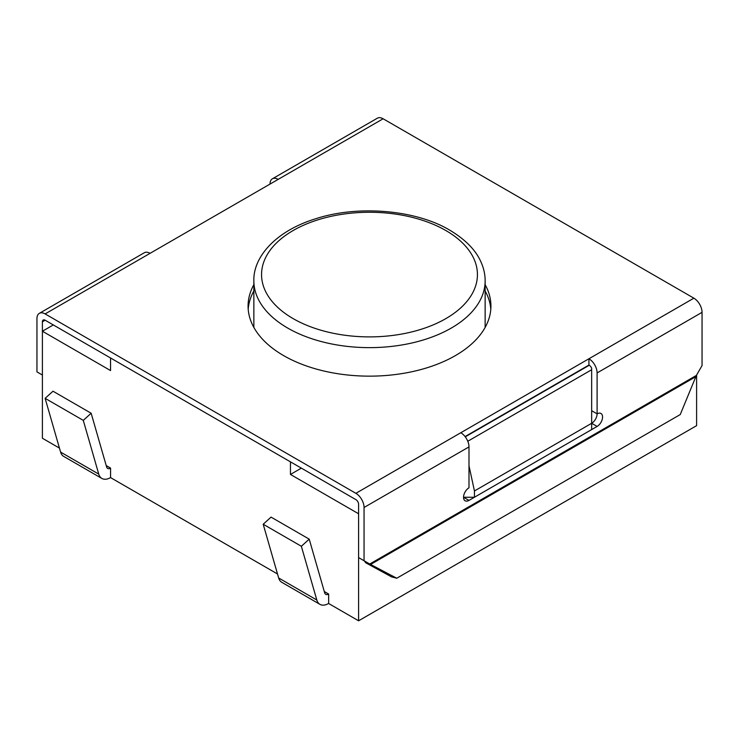 <?xml version="1.0" encoding="UTF-8"?>
<svg xmlns="http://www.w3.org/2000/svg" width="739" height="739" viewBox="0 0 739 739"><rect width="100%" height="100%" fill="white"/><g stroke="black" fill="none" stroke-linecap="round" stroke-linejoin="round"><path stroke-width="1.11" d="M467.778 441.257L591.653 369.74L591.653 429.59L474.447 497.255L463.538 497.255L468.988 500.405L597.103 426.44A7.713 4.452 120 0 0 602.146 419.65A7.713 4.452 120 0 0 600.964 413.471A7.713 4.452 120 0 0 597.103 413.849L597.103 372.936A11.565 6.679 60 0 0 588.928 358.766L693.875 298.177L383.125 118.776A11.565 6.679 -120 0 0 377.343 118.203L272.405 178.792A11.565 6.679 60 0 1 278.187 179.365L45.125 313.918L355.875 493.319L588.928 358.766L588.928 365.066L465.071 436.573M468.988 465.782L474.447 490.964L591.653 423.29L597.103 426.44M474.447 490.964L474.447 497.255M591.653 369.74L591.653 368.308A3.852 2.226 -120 0 0 589.251 365.251L588.928 365.066M301.355 468.147L290.455 474.438L358.6 513.781L358.6 620.797L696.6 425.655L696.6 375.033M53.31 324.938L42.4 331.229L110.545 370.572L110.545 357.981L290.455 461.847L290.455 474.438M42.4 331.229L42.4 438.245L59.434 448.083M106.213 465.579L110.573 468.101L110.573 477.606L277.504 573.981M309.216 539.147L271.056 517.115L263.195 524.237L301.355 546.269L309.216 539.147L324.68 592.89A5.783 3.335 120 0 0 325.723 594.332A5.783 3.335 120 0 0 328.615 594.045L324.273 591.477M328.643 593.999L328.643 603.504L358.6 620.797M328.615 603.486L328.643 603.467A17.348 10.013 120 0 1 319.941 604.345A17.348 10.013 120 0 1 316.819 600.013L301.355 546.269M263.195 524.237L278.658 577.981A17.348 10.013 120 0 0 281.781 582.314L319.941 604.345M91.156 413.249L83.285 420.371L45.125 398.339L52.996 391.208L91.156 413.249L106.619 466.993A5.783 3.335 120 0 0 107.654 468.434A5.783 3.335 120 0 0 110.545 468.147L110.573 468.129M83.285 420.371L98.749 474.115A17.348 10.013 120 0 0 101.871 478.447A17.348 10.013 120 0 0 110.545 477.588L110.573 477.57M45.125 398.339L60.589 452.083A17.348 10.013 120 0 0 63.711 456.416L101.871 478.447M45.125 313.918A11.565 6.679 -120 0 0 39.343 313.345A11.565 6.679 -120 0 0 36.95 318.638L36.95 371.883L42.4 375.033L42.4 321.788A3.852 2.226 -120 0 1 43.204 320.024A3.852 2.226 -120 0 1 45.125 320.209L355.875 499.619A3.852 2.226 60 0 1 358.6 504.34L358.6 557.585L369.731 564.014L364.281 560.864L365.768 562.813L391.494 576.845L396.76 578.231L680.24 414.561L696.369 375.43L369.731 564.014L396.76 578.231M460.813 432.731A11.565 6.679 60 0 1 468.988 446.901L364.05 507.49L364.05 560.735M364.05 507.49A11.565 6.679 -120 0 0 355.875 493.319M696.369 375.43L702.05 365.583L702.05 312.348A11.565 6.679 -120 0 0 693.875 298.177M485.144 290.972A121.427 70.103 180 0 1 490.807 309.198M248.193 309.198A121.427 70.103 180 0 1 253.856 290.972M485.144 284.672A121.427 70.103 180 0 1 490.927 306.048A121.427 70.103 180 0 1 369.5 376.151A121.427 70.103 180 0 1 248.073 306.048A121.427 70.103 180 0 1 253.856 284.672M270.012 184.085A11.565 6.679 60 0 1 272.405 178.792M39.343 313.345L144.29 252.756A11.565 6.679 60 0 1 150.072 253.329M591.653 410.699L597.103 413.849A7.713 4.452 -60 0 1 591.653 423.29M369.241 563.728L365.768 562.813M468.988 446.901L468.988 487.814A7.713 4.452 120 0 0 463.953 494.613A7.713 4.452 120 0 0 465.136 500.793A7.713 4.452 120 0 0 468.988 500.405M465.265 436.832L589.251 365.251M328.615 594.045L324.301 591.551M278.658 577.981L316.819 600.013M106.231 465.653L110.545 468.147M98.749 474.115L60.589 452.083M485.144 327.423L485.144 280.866A115.644 66.769 180 0 1 413.757 342.554A115.644 66.769 180 0 1 287.73 328.079A115.644 66.769 180 0 1 253.856 280.866L253.856 327.423M445.82 230.513A107.94 62.316 180 0 1 397.434 334.767A107.94 62.316 180 0 1 265.236 258.447A107.94 62.316 180 0 1 445.82 230.513M383.125 118.776L278.187 179.365M45.125 320.209L42.4 321.788M702.05 312.348L597.103 372.936M695.26 377.001L371.033 564.199M485.144 280.866C485.163 274.502 483.749 268.146 480.904 261.818C475.722 250.041 465.311 239.473 449.681 230.125C416.002 209.885 358.046 204.777 315.451 218.827C274.548 231.483 253.08 257.846 253.856 280.866"/></g></svg>
